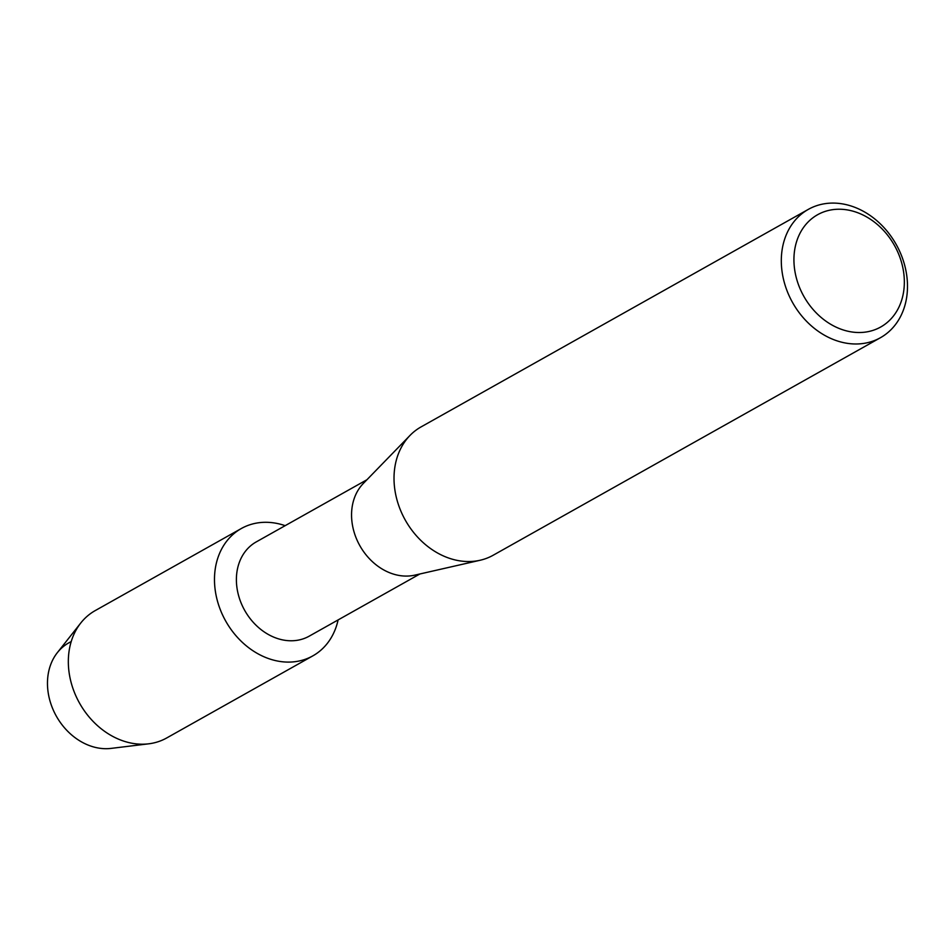 <?xml version="1.0" encoding="UTF-8"?>
<svg xmlns="http://www.w3.org/2000/svg" width="952" height="952" viewBox="0 0 952 952"><rect width="100%" height="100%" fill="white"/><g stroke="black" fill="none" stroke-linecap="round" stroke-linejoin="round"><path stroke-width="1.43" d="M419.88 573.985L309.198 636.162A54.05 43.613 -119.3 0 1 285.505 640.387A54.05 43.613 -119.3 0 1 238.952 596.845A54.05 43.613 -119.3 0 1 256.255 541.902L366.937 479.737M273.319 522.815A73.03 58.929 -119.3 0 1 285.16 525.671A73.03 58.929 -119.3 0 0 273.319 522.815A73.03 58.929 -119.3 0 0 214.593 583.659A73.03 58.929 -119.3 0 0 280.84 661.581A73.03 58.929 -119.3 0 1 217.937 602.759A73.03 58.929 -119.3 0 1 241.32 528.527A73.03 58.929 -119.3 0 1 273.319 522.815M338.103 619.919A73.03 58.929 -119.3 0 1 280.84 661.581A73.03 58.929 -119.3 0 0 312.839 655.868A73.03 58.929 -119.3 0 0 338.103 619.919M880.445 337.71L493.148 555.254A73.602 59.393 -119.3 0 1 480.141 560.252L414.798 575.139A54.05 43.613 -119.3 0 1 400.661 575.698A54.05 43.613 -119.3 0 1 356.191 538.082A54.05 43.613 -119.3 0 1 363.307 483.473L410.014 435.421A73.602 59.393 -119.3 0 1 421.058 426.912L808.355 209.357A73.602 59.393 -119.3 0 1 840.604 203.609A73.602 59.393 -119.3 0 1 904.007 262.895A73.602 59.393 -119.3 0 1 880.445 337.71A73.602 59.393 -119.3 0 1 848.184 343.458A73.602 59.393 -119.3 0 1 784.793 284.172A73.602 59.393 -119.3 0 1 808.355 209.357M480.141 560.252A73.602 59.393 -119.3 0 1 460.887 561.014A73.602 59.393 -119.3 0 1 400.328 509.784A73.602 59.393 -119.3 0 1 410.014 435.421M845.816 209.69A64.403 51.967 -119.3 0 1 904.245 278.4A64.403 51.967 -119.3 0 1 852.445 332.058A64.403 51.967 -119.3 0 1 794.027 263.347A64.403 51.967 -119.3 0 1 845.816 209.69M312.839 655.868L166.695 737.967A73.03 58.929 -119.3 0 1 148.667 743.821L111.11 748.391A57.846 46.684 -119.3 0 1 100.031 748.284A57.846 46.684 -119.3 0 1 49.742 700.053A57.846 46.684 -119.3 0 1 71.198 641.624M100.031 748.284A57.846 46.684 -119.3 0 1 53.407 710.323A57.846 46.684 -119.3 0 1 57.334 652.667L80.789 622.977A73.03 58.929 -119.3 0 1 95.164 610.625L241.32 528.527M148.667 743.821A73.03 58.929 -119.3 0 1 134.684 743.679A73.03 58.929 -119.3 0 1 75.827 695.757A73.03 58.929 -119.3 0 1 80.789 622.977"/></g></svg>
